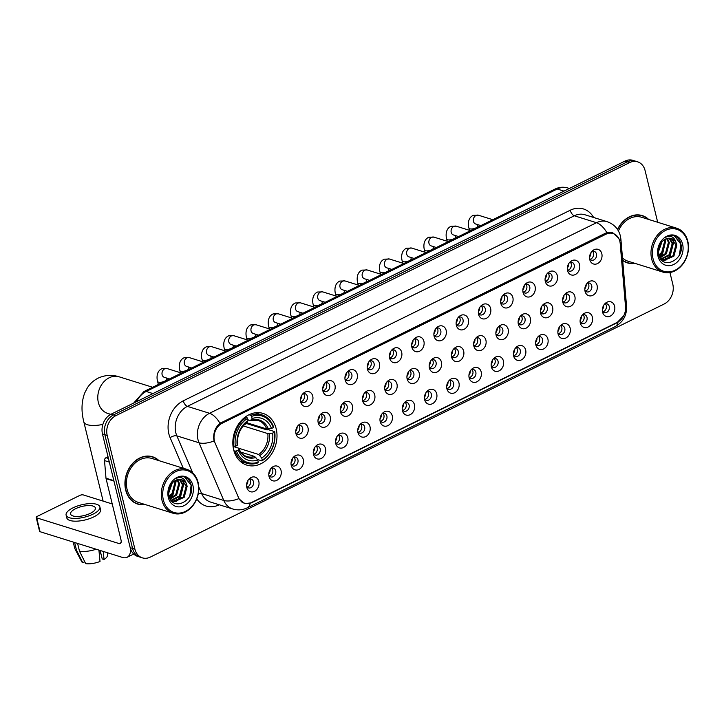<?xml version="1.0" encoding="UTF-8"?>
<svg xmlns="http://www.w3.org/2000/svg" width="724" height="724" viewBox="0 0 724 724"><rect width="100%" height="100%" fill="white"/><g stroke="black" fill="none" stroke-linecap="round" stroke-linejoin="round"><path stroke-width="1.09" d="M233.644 449.74A27.087 21.548 107.3 0 0 246.848 465.125A27.087 21.548 107.3 0 0 269.735 456.527A27.087 21.548 107.3 0 0 276.188 428.789A27.087 21.548 107.3 0 0 262.984 413.404A27.087 21.548 107.3 0 0 240.097 422.002A27.087 21.548 107.3 0 0 233.644 449.74M281.057 470.5A7.665 6.1 -72.7 0 1 276.767 480.374A7.665 6.1 -72.7 0 1 269.038 476.546A7.665 6.1 -72.7 0 1 269.011 476.428A7.665 6.1 -72.7 0 1 271.853 467.523A7.665 6.1 -72.7 0 1 281.057 470.5M268.821 475.279A4.597 3.656 107.3 0 0 270.704 476.935A4.597 3.656 107.3 0 0 274.595 475.469A4.597 3.656 107.3 0 0 275.69 470.763A4.597 3.656 107.3 0 0 273.446 468.147A4.597 3.656 107.3 0 0 270.957 468.437M303.293 459.55A7.665 6.1 -72.7 0 1 299.012 469.424A7.665 6.1 -72.7 0 1 291.274 465.586A7.665 6.1 -72.7 0 1 291.247 465.478A7.665 6.1 -72.7 0 1 294.089 456.572A7.665 6.1 -72.7 0 1 303.293 459.55M291.057 464.328A4.597 3.656 107.3 0 0 292.939 465.975A4.597 3.656 107.3 0 0 296.831 464.518A4.597 3.656 107.3 0 0 297.926 459.812A4.597 3.656 107.3 0 0 295.682 457.197A4.597 3.656 107.3 0 0 293.193 457.487M325.529 448.59A7.665 6.1 -72.7 0 1 321.248 458.464A7.665 6.1 -72.7 0 1 313.51 454.636A7.665 6.1 -72.7 0 1 313.483 454.527A7.665 6.1 -72.7 0 1 316.325 445.622A7.665 6.1 -72.7 0 1 325.529 448.59M313.293 453.378A4.597 3.656 107.3 0 0 315.184 455.025A4.597 3.656 107.3 0 0 319.067 453.568A4.597 3.656 107.3 0 0 320.162 448.853A4.597 3.656 107.3 0 0 317.917 446.246A4.597 3.656 107.3 0 0 315.429 446.536M347.764 437.64A7.665 6.1 -72.7 0 1 343.484 447.513A7.665 6.1 -72.7 0 1 335.755 443.685A7.665 6.1 -72.7 0 1 335.719 443.568A7.665 6.1 -72.7 0 1 338.57 434.662A7.665 6.1 -72.7 0 1 347.764 437.64M335.529 442.418A4.597 3.656 107.3 0 0 337.42 444.074A4.597 3.656 107.3 0 0 341.303 442.617A4.597 3.656 107.3 0 0 342.398 437.902A4.597 3.656 107.3 0 0 340.162 435.296A4.597 3.656 107.3 0 0 337.665 435.577M370 426.689A7.665 6.1 -72.7 0 1 365.72 436.563A7.665 6.1 -72.7 0 1 357.991 432.735A7.665 6.1 -72.7 0 1 357.964 432.617A7.665 6.1 -72.7 0 1 360.805 423.712A7.665 6.1 -72.7 0 1 370 426.689M357.765 431.468A4.597 3.656 107.3 0 0 359.656 433.124A4.597 3.656 107.3 0 0 363.538 431.658A4.597 3.656 107.3 0 0 364.634 426.952A4.597 3.656 107.3 0 0 362.398 424.336A4.597 3.656 107.3 0 0 359.9 424.626M392.236 415.739A7.665 6.1 -72.7 0 1 387.955 425.612A7.665 6.1 -72.7 0 1 380.227 421.775A7.665 6.1 -72.7 0 1 380.2 421.667A7.665 6.1 -72.7 0 1 383.041 412.761A7.665 6.1 -72.7 0 1 392.236 415.739M380 420.517A4.597 3.656 107.3 0 0 381.892 422.164A4.597 3.656 107.3 0 0 385.783 420.707A4.597 3.656 107.3 0 0 386.878 416.001A4.597 3.656 107.3 0 0 384.634 413.386A4.597 3.656 107.3 0 0 382.136 413.676M414.481 404.779A7.665 6.1 -72.7 0 1 410.191 414.653A7.665 6.1 -72.7 0 1 402.463 410.825A7.665 6.1 -72.7 0 1 402.435 410.716A7.665 6.1 -72.7 0 1 405.277 401.811A7.665 6.1 -72.7 0 1 414.481 404.779M402.245 409.567A4.597 3.656 107.3 0 0 404.128 411.214A4.597 3.656 107.3 0 0 408.019 409.757A4.597 3.656 107.3 0 0 409.114 405.042A4.597 3.656 107.3 0 0 406.87 402.435A4.597 3.656 107.3 0 0 404.381 402.716M436.717 393.829A7.665 6.1 -72.7 0 1 432.436 403.702A7.665 6.1 -72.7 0 1 424.698 399.874A7.665 6.1 -72.7 0 1 424.671 399.757A7.665 6.1 -72.7 0 1 427.513 390.851A7.665 6.1 -72.7 0 1 436.717 393.829M424.481 398.607A4.597 3.656 107.3 0 0 426.364 400.263A4.597 3.656 107.3 0 0 430.255 398.806A4.597 3.656 107.3 0 0 431.35 394.091A4.597 3.656 107.3 0 0 429.106 391.485A4.597 3.656 107.3 0 0 426.617 391.765M458.953 382.878A7.665 6.1 -72.7 0 1 454.672 392.752A7.665 6.1 -72.7 0 1 446.934 388.924A7.665 6.1 -72.7 0 1 446.907 388.806A7.665 6.1 -72.7 0 1 449.749 379.901A7.665 6.1 -72.7 0 1 458.953 382.878M446.717 387.657A4.597 3.656 107.3 0 0 448.608 389.313A4.597 3.656 107.3 0 0 452.491 387.847A4.597 3.656 107.3 0 0 453.586 383.141A4.597 3.656 107.3 0 0 451.342 380.525A4.597 3.656 107.3 0 0 448.853 380.815M481.189 371.928A7.665 6.1 -72.7 0 1 476.908 381.801A7.665 6.1 -72.7 0 1 469.179 377.964A7.665 6.1 -72.7 0 1 469.152 377.856A7.665 6.1 -72.7 0 1 471.994 368.95A7.665 6.1 -72.7 0 1 481.189 371.928M468.953 376.706A4.597 3.656 107.3 0 0 470.844 378.353A4.597 3.656 107.3 0 0 474.727 376.896A4.597 3.656 107.3 0 0 475.822 372.19A4.597 3.656 107.3 0 0 473.587 369.575A4.597 3.656 107.3 0 0 471.089 369.864M503.424 360.968A7.665 6.1 -72.7 0 1 499.144 370.842A7.665 6.1 -72.7 0 1 491.415 367.014A7.665 6.1 -72.7 0 1 491.388 366.905A7.665 6.1 -72.7 0 1 494.23 358A7.665 6.1 -72.7 0 1 503.424 360.968M491.189 365.756A4.597 3.656 107.3 0 0 493.08 367.403A4.597 3.656 107.3 0 0 496.963 365.946A4.597 3.656 107.3 0 0 498.058 361.231A4.597 3.656 107.3 0 0 495.822 358.624A4.597 3.656 107.3 0 0 493.325 358.905M525.66 350.018A7.665 6.1 -72.7 0 1 521.38 359.891A7.665 6.1 -72.7 0 1 513.651 356.063A7.665 6.1 -72.7 0 1 513.624 355.946A7.665 6.1 -72.7 0 1 516.465 347.04A7.665 6.1 -72.7 0 1 525.66 350.018M513.425 354.796A4.597 3.656 107.3 0 0 515.316 356.452A4.597 3.656 107.3 0 0 519.208 354.995A4.597 3.656 107.3 0 0 520.303 350.28A4.597 3.656 107.3 0 0 518.058 347.674A4.597 3.656 107.3 0 0 515.56 347.954M547.905 339.067A7.665 6.1 -72.7 0 1 543.615 348.941A7.665 6.1 -72.7 0 1 535.887 345.113A7.665 6.1 -72.7 0 1 535.86 344.995A7.665 6.1 -72.7 0 1 538.701 336.09A7.665 6.1 -72.7 0 1 547.905 339.067M535.669 343.846A4.597 3.656 107.3 0 0 537.552 345.502A4.597 3.656 107.3 0 0 541.443 344.036A4.597 3.656 107.3 0 0 542.538 339.33A4.597 3.656 107.3 0 0 540.294 336.714A4.597 3.656 107.3 0 0 537.805 337.004M570.141 328.117A7.665 6.1 -72.7 0 1 565.86 337.99A7.665 6.1 -72.7 0 1 558.123 334.153A7.665 6.1 -72.7 0 1 558.095 334.045A7.665 6.1 -72.7 0 1 560.937 325.139A7.665 6.1 -72.7 0 1 570.141 328.117M557.905 332.895A4.597 3.656 107.3 0 0 559.788 334.542A4.597 3.656 107.3 0 0 563.679 333.085A4.597 3.656 107.3 0 0 564.774 328.379A4.597 3.656 107.3 0 0 562.53 325.764A4.597 3.656 107.3 0 0 560.041 326.053M592.377 317.157A7.665 6.1 -72.7 0 1 588.096 327.031A7.665 6.1 -72.7 0 1 580.358 323.203A7.665 6.1 -72.7 0 1 580.331 323.094A7.665 6.1 -72.7 0 1 583.173 314.189A7.665 6.1 -72.7 0 1 592.377 317.157M580.141 321.936A4.597 3.656 107.3 0 0 582.033 323.592A4.597 3.656 107.3 0 0 585.915 322.135A4.597 3.656 107.3 0 0 587.01 317.42A4.597 3.656 107.3 0 0 584.766 314.813A4.597 3.656 107.3 0 0 582.277 315.094M614.613 306.207A7.665 6.1 -72.7 0 1 610.332 316.08A7.665 6.1 -72.7 0 1 602.603 312.252A7.665 6.1 -72.7 0 1 602.576 312.135A7.665 6.1 -72.7 0 1 605.418 303.229A7.665 6.1 -72.7 0 1 614.613 306.207M602.377 310.985A4.597 3.656 107.3 0 0 604.269 312.641A4.597 3.656 107.3 0 0 608.151 311.184A4.597 3.656 107.3 0 0 609.246 306.469A4.597 3.656 107.3 0 0 607.011 303.863A4.597 3.656 107.3 0 0 604.513 304.143M258.812 481.451A7.665 6.1 -72.7 0 1 254.531 491.325A7.665 6.1 -72.7 0 1 246.803 487.496A7.665 6.1 -72.7 0 1 246.775 487.379A7.665 6.1 -72.7 0 1 249.617 478.474A7.665 6.1 -72.7 0 1 258.812 481.451M246.576 486.229A4.597 3.656 107.3 0 0 248.468 487.886A4.597 3.656 107.3 0 0 252.359 486.428A4.597 3.656 107.3 0 0 253.454 481.713A4.597 3.656 107.3 0 0 251.21 479.107A4.597 3.656 107.3 0 0 248.712 479.388M308.008 427.821A7.665 6.1 -72.7 0 1 303.727 437.694A7.665 6.1 -72.7 0 1 295.998 433.857A7.665 6.1 -72.7 0 1 295.971 433.748A7.665 6.1 -72.7 0 1 298.813 424.843A7.665 6.1 -72.7 0 1 308.008 427.821M295.772 432.599A4.597 3.656 107.3 0 0 297.664 434.246A4.597 3.656 107.3 0 0 301.546 432.789A4.597 3.656 107.3 0 0 302.641 428.083A4.597 3.656 107.3 0 0 300.406 425.468A4.597 3.656 107.3 0 0 297.908 425.757M330.244 416.861A7.665 6.1 -72.7 0 1 325.963 426.735A7.665 6.1 -72.7 0 1 318.234 422.907A7.665 6.1 -72.7 0 1 318.207 422.798A7.665 6.1 -72.7 0 1 321.049 413.893A7.665 6.1 -72.7 0 1 330.244 416.861M318.008 421.649A4.597 3.656 107.3 0 0 319.899 423.296A4.597 3.656 107.3 0 0 323.782 421.839A4.597 3.656 107.3 0 0 324.886 417.124A4.597 3.656 107.3 0 0 322.642 414.517A4.597 3.656 107.3 0 0 320.144 414.798M352.488 405.911A7.665 6.1 -72.7 0 1 348.199 415.784A7.665 6.1 -72.7 0 1 340.47 411.956A7.665 6.1 -72.7 0 1 340.443 411.838A7.665 6.1 -72.7 0 1 343.285 402.933A7.665 6.1 -72.7 0 1 352.488 405.911M340.253 410.689A4.597 3.656 107.3 0 0 342.135 412.345A4.597 3.656 107.3 0 0 346.027 410.888A4.597 3.656 107.3 0 0 347.122 406.173A4.597 3.656 107.3 0 0 344.877 403.567A4.597 3.656 107.3 0 0 342.389 403.847M374.724 394.96A7.665 6.1 -72.7 0 1 370.444 404.834A7.665 6.1 -72.7 0 1 362.706 401.006A7.665 6.1 -72.7 0 1 362.679 400.888A7.665 6.1 -72.7 0 1 365.52 391.983A7.665 6.1 -72.7 0 1 374.724 394.96M362.489 399.738A4.597 3.656 107.3 0 0 364.371 401.395A4.597 3.656 107.3 0 0 368.263 399.929A4.597 3.656 107.3 0 0 369.358 395.223A4.597 3.656 107.3 0 0 367.113 392.607A4.597 3.656 107.3 0 0 364.625 392.897M396.96 384.01A7.665 6.1 -72.7 0 1 392.68 393.883A7.665 6.1 -72.7 0 1 384.942 390.046A7.665 6.1 -72.7 0 1 384.915 389.937A7.665 6.1 -72.7 0 1 387.756 381.032A7.665 6.1 -72.7 0 1 396.96 384.01M384.725 388.788A4.597 3.656 107.3 0 0 386.607 390.435A4.597 3.656 107.3 0 0 390.498 388.978A4.597 3.656 107.3 0 0 391.594 384.272A4.597 3.656 107.3 0 0 389.349 381.657A4.597 3.656 107.3 0 0 386.86 381.946M419.196 373.05A7.665 6.1 -72.7 0 1 414.915 382.924A7.665 6.1 -72.7 0 1 407.187 379.095A7.665 6.1 -72.7 0 1 407.15 378.987A7.665 6.1 -72.7 0 1 410.001 370.082A7.665 6.1 -72.7 0 1 419.196 373.05M406.96 377.828A4.597 3.656 107.3 0 0 408.852 379.485A4.597 3.656 107.3 0 0 412.734 378.028A4.597 3.656 107.3 0 0 413.829 373.312A4.597 3.656 107.3 0 0 411.585 370.706A4.597 3.656 107.3 0 0 409.096 370.987M441.432 362.1A7.665 6.1 -72.7 0 1 437.151 371.973A7.665 6.1 -72.7 0 1 429.423 368.145A7.665 6.1 -72.7 0 1 429.395 368.027A7.665 6.1 -72.7 0 1 432.237 359.122A7.665 6.1 -72.7 0 1 441.432 362.1M429.196 366.878A4.597 3.656 107.3 0 0 431.088 368.534A4.597 3.656 107.3 0 0 434.97 367.077A4.597 3.656 107.3 0 0 436.065 362.362A4.597 3.656 107.3 0 0 433.83 359.756A4.597 3.656 107.3 0 0 431.332 360.036M463.668 351.149A7.665 6.1 -72.7 0 1 459.387 361.023A7.665 6.1 -72.7 0 1 451.658 357.194A7.665 6.1 -72.7 0 1 451.631 357.077A7.665 6.1 -72.7 0 1 454.473 348.172A7.665 6.1 -72.7 0 1 463.668 351.149M451.432 355.927A4.597 3.656 107.3 0 0 453.324 357.584A4.597 3.656 107.3 0 0 457.206 356.118A4.597 3.656 107.3 0 0 458.31 351.412A4.597 3.656 107.3 0 0 456.066 348.796A4.597 3.656 107.3 0 0 453.568 349.086M485.913 340.199A7.665 6.1 -72.7 0 1 481.623 350.072A7.665 6.1 -72.7 0 1 473.894 346.235A7.665 6.1 -72.7 0 1 473.867 346.126A7.665 6.1 -72.7 0 1 476.709 337.221A7.665 6.1 -72.7 0 1 485.913 340.199M473.677 344.977A4.597 3.656 107.3 0 0 475.559 346.624A4.597 3.656 107.3 0 0 479.451 345.167A4.597 3.656 107.3 0 0 480.546 340.461A4.597 3.656 107.3 0 0 478.302 337.846A4.597 3.656 107.3 0 0 475.813 338.135M508.148 329.239A7.665 6.1 -72.7 0 1 503.868 339.113A7.665 6.1 -72.7 0 1 496.13 335.284A7.665 6.1 -72.7 0 1 496.103 335.176A7.665 6.1 -72.7 0 1 498.945 326.271A7.665 6.1 -72.7 0 1 508.148 329.239M495.913 334.017A4.597 3.656 107.3 0 0 497.795 335.674A4.597 3.656 107.3 0 0 501.687 334.216A4.597 3.656 107.3 0 0 502.782 329.501A4.597 3.656 107.3 0 0 500.537 326.895A4.597 3.656 107.3 0 0 498.049 327.176M530.384 318.288A7.665 6.1 -72.7 0 1 526.104 328.162A7.665 6.1 -72.7 0 1 518.366 324.334A7.665 6.1 -72.7 0 1 518.339 324.216A7.665 6.1 -72.7 0 1 521.18 315.311A7.665 6.1 -72.7 0 1 530.384 318.288M518.149 323.067A4.597 3.656 107.3 0 0 520.031 324.723A4.597 3.656 107.3 0 0 523.923 323.266A4.597 3.656 107.3 0 0 525.018 318.551A4.597 3.656 107.3 0 0 522.773 315.945A4.597 3.656 107.3 0 0 520.284 316.225M552.62 307.338A7.665 6.1 -72.7 0 1 548.34 317.212A7.665 6.1 -72.7 0 1 540.611 313.383A7.665 6.1 -72.7 0 1 540.575 313.266A7.665 6.1 -72.7 0 1 543.425 304.361A7.665 6.1 -72.7 0 1 552.62 307.338M540.385 312.116A4.597 3.656 107.3 0 0 542.276 313.773A4.597 3.656 107.3 0 0 546.158 312.306A4.597 3.656 107.3 0 0 547.254 307.6A4.597 3.656 107.3 0 0 545.009 304.985A4.597 3.656 107.3 0 0 542.52 305.275M574.856 296.378A7.665 6.1 -72.7 0 1 570.575 306.261A7.665 6.1 -72.7 0 1 562.847 302.424A7.665 6.1 -72.7 0 1 562.819 302.315A7.665 6.1 -72.7 0 1 565.661 293.41A7.665 6.1 -72.7 0 1 574.856 296.378M562.62 301.166A4.597 3.656 107.3 0 0 564.512 302.813A4.597 3.656 107.3 0 0 568.394 301.356A4.597 3.656 107.3 0 0 569.489 296.65A4.597 3.656 107.3 0 0 567.254 294.034A4.597 3.656 107.3 0 0 564.756 294.324M597.092 285.428A7.665 6.1 -72.7 0 1 592.811 295.302A7.665 6.1 -72.7 0 1 585.082 291.473A7.665 6.1 -72.7 0 1 585.055 291.365A7.665 6.1 -72.7 0 1 587.897 282.46A7.665 6.1 -72.7 0 1 597.092 285.428M584.856 290.206A4.597 3.656 107.3 0 0 586.748 291.863A4.597 3.656 107.3 0 0 590.63 290.405A4.597 3.656 107.3 0 0 591.734 285.69A4.597 3.656 107.3 0 0 589.49 283.084A4.597 3.656 107.3 0 0 586.992 283.365M312.732 396.091A7.665 6.1 -72.7 0 1 308.442 405.965A7.665 6.1 -72.7 0 1 300.713 402.128A7.665 6.1 -72.7 0 1 300.686 402.019A7.665 6.1 -72.7 0 1 303.528 393.114A7.665 6.1 -72.7 0 1 312.732 396.091M300.496 400.87A4.597 3.656 107.3 0 0 302.379 402.517A4.597 3.656 107.3 0 0 306.27 401.06A4.597 3.656 107.3 0 0 307.365 396.354A4.597 3.656 107.3 0 0 305.121 393.738A4.597 3.656 107.3 0 0 302.632 394.028M334.968 385.132A7.665 6.1 -72.7 0 1 330.687 395.005A7.665 6.1 -72.7 0 1 322.949 391.177A7.665 6.1 -72.7 0 1 322.922 391.069A7.665 6.1 -72.7 0 1 325.764 382.163A7.665 6.1 -72.7 0 1 334.968 385.132M322.732 389.91A4.597 3.656 107.3 0 0 324.614 391.566A4.597 3.656 107.3 0 0 328.506 390.109A4.597 3.656 107.3 0 0 329.601 385.394A4.597 3.656 107.3 0 0 327.357 382.788A4.597 3.656 107.3 0 0 324.868 383.068M357.204 374.181A7.665 6.1 -72.7 0 1 352.923 384.055A7.665 6.1 -72.7 0 1 345.185 380.227A7.665 6.1 -72.7 0 1 345.158 380.109A7.665 6.1 -72.7 0 1 348 371.204A7.665 6.1 -72.7 0 1 357.204 374.181M344.968 378.96A4.597 3.656 107.3 0 0 346.859 380.616A4.597 3.656 107.3 0 0 350.742 379.159A4.597 3.656 107.3 0 0 351.837 374.444A4.597 3.656 107.3 0 0 349.592 371.837A4.597 3.656 107.3 0 0 347.104 372.118M379.439 363.231A7.665 6.1 -72.7 0 1 375.159 373.104A7.665 6.1 -72.7 0 1 367.43 369.276A7.665 6.1 -72.7 0 1 367.403 369.159A7.665 6.1 -72.7 0 1 370.245 360.253A7.665 6.1 -72.7 0 1 379.439 363.231M367.204 368.009A4.597 3.656 107.3 0 0 369.095 369.665A4.597 3.656 107.3 0 0 372.978 368.199A4.597 3.656 107.3 0 0 374.073 363.493A4.597 3.656 107.3 0 0 371.837 360.878A4.597 3.656 107.3 0 0 369.34 361.167M401.675 352.28A7.665 6.1 -72.7 0 1 397.395 362.154A7.665 6.1 -72.7 0 1 389.666 358.317A7.665 6.1 -72.7 0 1 389.639 358.208A7.665 6.1 -72.7 0 1 392.48 349.303A7.665 6.1 -72.7 0 1 401.675 352.28M389.44 357.059A4.597 3.656 107.3 0 0 391.331 358.706A4.597 3.656 107.3 0 0 395.214 357.249A4.597 3.656 107.3 0 0 396.309 352.543A4.597 3.656 107.3 0 0 394.073 349.927A4.597 3.656 107.3 0 0 391.575 350.217M423.911 341.321A7.665 6.1 -72.7 0 1 419.63 351.194A7.665 6.1 -72.7 0 1 411.902 347.366A7.665 6.1 -72.7 0 1 411.875 347.258A7.665 6.1 -72.7 0 1 414.716 338.352A7.665 6.1 -72.7 0 1 423.911 341.321M411.675 346.099A4.597 3.656 107.3 0 0 413.567 347.755A4.597 3.656 107.3 0 0 417.458 346.298A4.597 3.656 107.3 0 0 418.553 341.583A4.597 3.656 107.3 0 0 416.309 338.977A4.597 3.656 107.3 0 0 413.811 339.257M446.156 330.37A7.665 6.1 -72.7 0 1 441.866 340.244A7.665 6.1 -72.7 0 1 434.138 336.416A7.665 6.1 -72.7 0 1 434.11 336.298A7.665 6.1 -72.7 0 1 436.952 327.393A7.665 6.1 -72.7 0 1 446.156 330.37M433.92 335.149A4.597 3.656 107.3 0 0 435.803 336.805A4.597 3.656 107.3 0 0 439.694 335.348A4.597 3.656 107.3 0 0 440.789 330.633A4.597 3.656 107.3 0 0 438.545 328.026A4.597 3.656 107.3 0 0 436.056 328.307M468.392 319.42A7.665 6.1 -72.7 0 1 464.111 329.293A7.665 6.1 -72.7 0 1 456.373 325.465A7.665 6.1 -72.7 0 1 456.346 325.348A7.665 6.1 -72.7 0 1 459.188 316.442A7.665 6.1 -72.7 0 1 468.392 319.42M456.156 324.198A4.597 3.656 107.3 0 0 458.039 325.854A4.597 3.656 107.3 0 0 461.93 324.388A4.597 3.656 107.3 0 0 463.025 319.682A4.597 3.656 107.3 0 0 460.781 317.067A4.597 3.656 107.3 0 0 458.292 317.356M490.628 308.46A7.665 6.1 -72.7 0 1 486.347 318.343A7.665 6.1 -72.7 0 1 478.609 314.506A7.665 6.1 -72.7 0 1 478.582 314.397A7.665 6.1 -72.7 0 1 481.424 305.492A7.665 6.1 -72.7 0 1 490.628 308.46M478.392 313.248A4.597 3.656 107.3 0 0 480.284 314.895A4.597 3.656 107.3 0 0 484.166 313.438A4.597 3.656 107.3 0 0 485.261 308.732A4.597 3.656 107.3 0 0 483.017 306.116A4.597 3.656 107.3 0 0 480.528 306.406M512.864 297.51A7.665 6.1 -72.7 0 1 508.583 307.383A7.665 6.1 -72.7 0 1 500.854 303.555A7.665 6.1 -72.7 0 1 500.827 303.447A7.665 6.1 -72.7 0 1 503.669 294.541A7.665 6.1 -72.7 0 1 512.864 297.51M500.628 302.288A4.597 3.656 107.3 0 0 502.519 303.944A4.597 3.656 107.3 0 0 506.402 302.487A4.597 3.656 107.3 0 0 507.497 297.772A4.597 3.656 107.3 0 0 505.261 295.166A4.597 3.656 107.3 0 0 502.764 295.446M535.099 286.559A7.665 6.1 -72.7 0 1 530.819 296.433A7.665 6.1 -72.7 0 1 523.09 292.605A7.665 6.1 -72.7 0 1 523.063 292.487A7.665 6.1 -72.7 0 1 525.905 283.582A7.665 6.1 -72.7 0 1 535.099 286.559M522.864 291.338A4.597 3.656 107.3 0 0 524.755 292.994A4.597 3.656 107.3 0 0 528.638 291.537A4.597 3.656 107.3 0 0 529.733 286.822A4.597 3.656 107.3 0 0 527.497 284.215A4.597 3.656 107.3 0 0 525 284.496M557.335 275.609A7.665 6.1 -72.7 0 1 553.055 285.482A7.665 6.1 -72.7 0 1 545.326 281.654A7.665 6.1 -72.7 0 1 545.299 281.536A7.665 6.1 -72.7 0 1 548.14 272.631A7.665 6.1 -72.7 0 1 557.335 275.609M545.109 280.387A4.597 3.656 107.3 0 0 546.991 282.043A4.597 3.656 107.3 0 0 550.883 280.577A4.597 3.656 107.3 0 0 551.978 275.871A4.597 3.656 107.3 0 0 549.733 273.256A4.597 3.656 107.3 0 0 547.235 273.545M579.58 264.649A7.665 6.1 -72.7 0 1 575.299 274.532A7.665 6.1 -72.7 0 1 567.562 270.695A7.665 6.1 -72.7 0 1 567.535 270.586A7.665 6.1 -72.7 0 1 570.376 261.681A7.665 6.1 -72.7 0 1 579.58 264.649M567.345 269.437A4.597 3.656 107.3 0 0 569.227 271.084A4.597 3.656 107.3 0 0 573.118 269.627A4.597 3.656 107.3 0 0 574.213 264.921A4.597 3.656 107.3 0 0 571.969 262.305A4.597 3.656 107.3 0 0 569.48 262.595M601.816 253.699A7.665 6.1 -72.7 0 1 597.535 263.572A7.665 6.1 -72.7 0 1 589.798 259.744A7.665 6.1 -72.7 0 1 589.77 259.635A7.665 6.1 -72.7 0 1 592.612 250.73A7.665 6.1 -72.7 0 1 601.816 253.699M589.58 258.477A4.597 3.656 107.3 0 0 591.463 260.133A4.597 3.656 107.3 0 0 595.354 258.676A4.597 3.656 107.3 0 0 596.449 253.961A4.597 3.656 107.3 0 0 594.205 251.355A4.597 3.656 107.3 0 0 591.716 251.635M271.835 468.102A4.597 3.656 -72.7 0 1 272.731 469.84A4.597 3.656 -72.7 0 1 269.355 476.057M294.08 457.152A4.597 3.656 -72.7 0 1 294.967 458.889A4.597 3.656 -72.7 0 1 291.591 465.107M316.316 446.192A4.597 3.656 -72.7 0 1 317.202 447.93A4.597 3.656 -72.7 0 1 313.827 454.156M338.551 435.242A4.597 3.656 -72.7 0 1 339.447 436.979A4.597 3.656 -72.7 0 1 336.072 443.197M360.787 424.291A4.597 3.656 -72.7 0 1 361.683 426.029A4.597 3.656 -72.7 0 1 358.308 432.246M383.023 413.341A4.597 3.656 -72.7 0 1 383.919 415.078A4.597 3.656 -72.7 0 1 380.543 421.296M405.259 402.381A4.597 3.656 -72.7 0 1 406.155 404.119A4.597 3.656 -72.7 0 1 402.779 410.345M427.504 391.431A4.597 3.656 -72.7 0 1 428.391 393.168A4.597 3.656 -72.7 0 1 425.015 399.386M449.74 380.48A4.597 3.656 -72.7 0 1 450.627 382.218A4.597 3.656 -72.7 0 1 447.251 388.435M471.976 369.53A4.597 3.656 -72.7 0 1 472.872 371.267A4.597 3.656 -72.7 0 1 469.496 377.485M494.211 358.57A4.597 3.656 -72.7 0 1 495.107 360.308A4.597 3.656 -72.7 0 1 491.732 366.534M516.447 347.62A4.597 3.656 -72.7 0 1 517.343 349.357A4.597 3.656 -72.7 0 1 513.968 355.575M538.683 336.669A4.597 3.656 -72.7 0 1 539.579 338.407A4.597 3.656 -72.7 0 1 536.203 344.624M560.928 325.719A4.597 3.656 -72.7 0 1 561.815 327.456A4.597 3.656 -72.7 0 1 558.439 333.673M583.164 314.759A4.597 3.656 -72.7 0 1 584.051 316.497A4.597 3.656 -72.7 0 1 580.675 322.723M605.4 303.808A4.597 3.656 -72.7 0 1 606.296 305.546A4.597 3.656 -72.7 0 1 602.92 311.763M249.599 479.053A4.597 3.656 -72.7 0 1 250.495 480.79A4.597 3.656 -72.7 0 1 247.119 487.008M298.795 425.422A4.597 3.656 -72.7 0 1 299.691 427.16A4.597 3.656 -72.7 0 1 296.315 433.377M321.031 414.463A4.597 3.656 -72.7 0 1 321.927 416.2A4.597 3.656 -72.7 0 1 318.551 422.427M343.267 403.512A4.597 3.656 -72.7 0 1 344.162 405.25A4.597 3.656 -72.7 0 1 340.787 411.467M365.511 392.562A4.597 3.656 -72.7 0 1 366.398 394.299A4.597 3.656 -72.7 0 1 363.023 400.517M387.747 381.611A4.597 3.656 -72.7 0 1 388.634 383.349A4.597 3.656 -72.7 0 1 385.259 389.566M409.983 370.652A4.597 3.656 -72.7 0 1 410.87 372.389A4.597 3.656 -72.7 0 1 407.494 378.616M432.219 359.701A4.597 3.656 -72.7 0 1 433.115 361.439A4.597 3.656 -72.7 0 1 429.739 367.656M454.455 348.751A4.597 3.656 -72.7 0 1 455.351 350.488A4.597 3.656 -72.7 0 1 451.975 356.706M476.691 337.8A4.597 3.656 -72.7 0 1 477.587 339.538A4.597 3.656 -72.7 0 1 474.211 345.755M498.936 326.841A4.597 3.656 -72.7 0 1 499.822 328.578A4.597 3.656 -72.7 0 1 496.447 334.805M521.171 315.89A4.597 3.656 -72.7 0 1 522.058 317.628A4.597 3.656 -72.7 0 1 518.683 323.845M543.407 304.94A4.597 3.656 -72.7 0 1 544.303 306.677A4.597 3.656 -72.7 0 1 540.919 312.895M565.643 293.989A4.597 3.656 -72.7 0 1 566.539 295.727A4.597 3.656 -72.7 0 1 563.163 301.944M587.879 283.03A4.597 3.656 -72.7 0 1 588.775 284.767A4.597 3.656 -72.7 0 1 585.399 290.994M303.51 393.693A4.597 3.656 -72.7 0 1 304.406 395.431A4.597 3.656 -72.7 0 1 301.03 401.648M325.755 382.734A4.597 3.656 -72.7 0 1 326.642 384.471A4.597 3.656 -72.7 0 1 323.266 390.698M347.991 371.783A4.597 3.656 -72.7 0 1 348.877 373.521A4.597 3.656 -72.7 0 1 345.502 379.738M370.226 360.833A4.597 3.656 -72.7 0 1 371.122 362.57A4.597 3.656 -72.7 0 1 367.747 368.788M392.462 349.882A4.597 3.656 -72.7 0 1 393.358 351.62A4.597 3.656 -72.7 0 1 389.983 357.837M414.698 338.923A4.597 3.656 -72.7 0 1 415.594 340.66A4.597 3.656 -72.7 0 1 412.218 346.887M436.934 327.972A4.597 3.656 -72.7 0 1 437.83 329.71A4.597 3.656 -72.7 0 1 434.454 335.927M459.179 317.022A4.597 3.656 -72.7 0 1 460.066 318.759A4.597 3.656 -72.7 0 1 456.69 324.976M481.415 306.071A4.597 3.656 -72.7 0 1 482.302 307.809A4.597 3.656 -72.7 0 1 478.926 314.026M503.651 295.111A4.597 3.656 -72.7 0 1 504.547 296.849A4.597 3.656 -72.7 0 1 501.171 303.075M525.886 284.161A4.597 3.656 -72.7 0 1 526.782 285.899A4.597 3.656 -72.7 0 1 523.407 292.116M548.122 273.21A4.597 3.656 -72.7 0 1 549.018 274.948A4.597 3.656 -72.7 0 1 545.643 281.165M570.358 262.26A4.597 3.656 -72.7 0 1 571.254 263.998A4.597 3.656 -72.7 0 1 567.878 270.215M592.603 251.3A4.597 3.656 -72.7 0 1 593.49 253.038A4.597 3.656 -72.7 0 1 590.114 259.264M215.128 443.115A13.801 10.978 -72.7 0 1 214.431 441.034A13.801 10.978 -72.7 0 1 222.232 423.214L605.961 234.214A13.801 10.978 -72.7 0 1 613.119 233.517A13.801 10.978 -72.7 0 1 620.206 243.599L625.527 306.723A13.801 10.978 -72.7 0 1 617.373 322.298L251.608 502.447A13.801 10.978 -72.7 0 1 244.459 503.144A13.801 10.978 -72.7 0 1 238.422 497.388L215.128 443.115M159.018 460.672A24.788 19.72 107.3 0 0 152.529 456.772A24.788 19.72 107.3 0 0 131.578 464.636A24.788 19.72 107.3 0 0 125.677 490.03A24.788 19.72 107.3 0 0 137.759 504.103A24.788 19.72 107.3 0 0 145.316 504.583M136.592 503.687A24.788 19.72 107.3 0 0 138.194 503.967M622.694 260.468A24.788 19.72 107.3 0 0 627.464 262.903A24.788 19.72 107.3 0 0 635.02 263.382M626.296 262.486A24.788 19.72 107.3 0 0 627.898 262.767M213.951 440.237L213.761 439.079C213.29 432.581 215.363 427.314 219.978 423.287L605.228 233.336L606.92 232.703L612.721 232.748L618.558 238.06M142.393 557.86L137.66 556.385A15.331 12.199 107.3 0 1 130.193 547.679L102.473 433.975A15.331 12.199 107.3 0 1 111.134 414.173L624.921 161.117A15.331 12.199 107.3 0 1 632.866 160.348L635.238 161.081A15.331 12.199 107.3 0 0 627.283 161.85L113.496 414.915A15.331 12.199 107.3 0 0 104.835 434.708L132.555 548.412A15.331 12.199 107.3 0 0 140.031 557.118A15.331 12.199 107.3 0 1 132.555 548.412L104.835 434.708A15.331 12.199 107.3 0 1 113.496 414.915L627.283 161.85A15.331 12.199 107.3 0 1 635.238 161.081L637.6 161.823A15.331 12.199 107.3 0 0 629.654 162.592L115.867 415.648A15.331 12.199 107.3 0 0 107.206 435.45L134.917 549.154A15.331 12.199 107.3 0 0 142.393 557.86A15.331 12.199 107.3 0 0 150.339 557.082L664.134 304.026A15.331 12.199 107.3 0 0 672.795 284.224L669.935 272.523M623.69 315.818L616.758 322.913L251.418 502.854L244.522 503.632L238.811 498.655A17.892 7.937 -23.2 0 1 223.788 500.465L199.019 442.771A20.444 16.263 -72.7 0 1 197.996 439.685A20.444 16.263 -72.7 0 1 209.544 413.286A17.892 8.643 63.8 0 1 219.978 423.287M648.722 219.472A24.788 19.72 107.3 0 0 642.233 215.58A24.788 19.72 107.3 0 0 617.527 229.481M657.691 222.277L645.075 170.529A15.331 12.199 107.3 0 0 637.6 161.823M642.514 215.933A24.788 19.72 107.3 0 0 641.039 215.254M152.809 457.134A24.788 19.72 107.3 0 0 151.334 456.455M108.021 456.717L106.021 457.704L108.437 458.464M130.691 549.326A20.444 9.883 63.8 0 1 127.071 557.308A20.444 9.883 63.8 0 1 122.546 557.453L40.055 531.715A2.552 0.932 166.3 0 1 39.585 531.326L36.2 517.461A2.552 0.932 -13.7 0 0 36.68 517.85L119.161 543.588A5.113 2.471 -116.2 0 0 120.302 543.552A5.113 2.471 -116.2 0 0 120.998 539.887L106.057 478.618A2.552 2.036 -72.7 0 1 105.994 478.202L104.509 460.591A2.552 2.036 -72.7 0 1 106.021 457.704M112.238 503.958L83.242 494.908A2.552 0.932 -13.7 0 0 79.749 495.442L37.205 516.393A2.552 0.932 -13.7 0 0 36.2 517.461M75.604 508.701A12.779 4.67 -13.7 0 0 70.581 514.031A12.779 4.67 -13.7 0 0 77.875 516.447A12.779 4.67 -13.7 0 0 90.382 513.316A12.779 4.67 -13.7 0 0 95.405 507.976A12.779 4.67 -13.7 0 0 88.111 505.569A12.779 4.67 -13.7 0 0 75.604 508.701M66.11 515.117L66.789 517.895A17.376 6.353 -13.7 0 0 76.699 521.171A17.376 6.353 -13.7 0 0 93.722 516.918A17.376 6.353 -13.7 0 0 100.555 509.66L99.876 506.891A17.376 6.353 -13.7 0 0 89.957 503.605A17.376 6.353 -13.7 0 0 72.943 507.868A17.376 6.353 -13.7 0 0 66.11 515.117A17.376 6.353 -13.7 0 0 76.029 518.402A17.376 6.353 -13.7 0 0 93.043 514.14A17.376 6.353 -13.7 0 0 99.876 506.891M98.916 550.077L100.021 561.489A13.285 4.86 -13.7 0 1 85.722 563.652L79.486 551.19L77.595 543.425M79.486 551.19A16.869 6.163 -13.7 0 0 96.192 549.226M100.147 550.466L102.22 558.946L104.039 559.516L103.251 551.435M104.039 559.516A13.285 4.86 -13.7 0 0 107.451 555.453L107.469 552.747M99.939 550.403L100.953 553.769M100.781 553.86A10.227 3.738 -13.7 0 0 99.279 553.788M73.205 542.059L74.717 548.276A16.869 6.163 -13.7 0 0 74.925 548.81A16.869 6.163 -13.7 0 0 76.536 550.276L82.762 562.729L84.762 561.752M74.644 542.502L76.536 550.276M74.925 548.81L81.731 561.715A13.285 4.86 -13.7 0 0 82.762 562.729M197.887 483.008A21.973 17.485 107.3 0 0 175.778 471.632A21.973 17.485 107.3 0 0 163.362 500.012A21.973 17.485 107.3 0 0 185.471 511.388A21.973 17.485 107.3 0 0 197.887 483.008M198.095 482.428A22.996 18.299 107.3 0 0 186.882 469.369A22.996 18.299 107.3 0 0 167.452 476.664A22.996 18.299 107.3 0 0 161.968 500.221A22.996 18.299 107.3 0 0 173.181 513.28A22.996 18.299 107.3 0 0 192.62 505.986A22.996 18.299 107.3 0 0 198.095 482.428M186.882 469.369L151.995 458.482A22.996 18.299 107.3 0 0 132.564 465.776A22.996 18.299 107.3 0 0 127.08 489.334A22.996 18.299 107.3 0 0 138.293 502.393L173.181 513.28M158.484 460.509A24.535 19.512 107.3 0 0 152.456 457.016L150.085 456.283A24.535 19.512 107.3 0 0 149.732 456.174M152.456 457.016A24.535 19.512 107.3 0 0 131.723 464.799A24.535 19.512 107.3 0 0 125.876 489.931A24.535 19.512 107.3 0 0 137.841 503.859A24.535 19.512 107.3 0 0 144.773 504.42M172.321 482.899L168.674 493.252M171.407 484.021L168.692 491.768M175.235 480.564L175.896 482.736L172.936 493.822L169.326 496.908M174.565 480.971L174.955 482.446L172.004 493.524L169.108 496.184M177.679 479.614L179.652 483.904L176.692 494.99L170.321 499.144M177.099 479.768L178.71 483.614L175.76 494.7L170.059 498.673M179.878 479.415L183.407 485.08L180.448 496.166L171.516 500.519M179.353 479.406L182.466 484.79L179.507 495.868L171.081 500.248M186.312 483.686A11.548 9.186 107.3 0 0 181.688 479.741A11.548 9.186 107.3 0 0 173.525 481.759C169.543 485.433 168.031 490.085 169 495.723C172.33 512.221 195.109 500.863 191.29 485.704C190.403 481.324 188.231 478.428 184.756 477.016C181.579 476.102 178.439 476.673 175.335 478.736C180.801 476.175 184.457 477.822 186.312 483.686L187.163 486.247L184.204 497.334L174.511 501.605L170.991 500.184M181.407 479.659L186.222 485.958L183.263 497.044L172.864 501.171M168.339 497.56A15.638 12.444 107.3 0 0 184.068 505.651A15.638 12.444 107.3 0 0 192.91 485.46A15.638 12.444 107.3 0 0 177.181 477.369A15.638 12.444 107.3 0 0 168.339 497.56M135.117 503.008A24.535 19.512 107.3 0 0 135.469 503.117L137.841 503.859M184.539 476.953L191.091 485.261L189.896 495.587M182.801 480.365L183.579 482.917L179.914 497.433L175.425 501.406M175.986 480.184L172.412 495.089L169.678 497.85M183.389 480.808L184.05 483.062L180.385 497.578L176.294 501.307M176.385 480.021L172.882 495.234L169.85 498.23M246.531 422.843A24.281 19.313 -72.7 0 1 246.649 423.567L267.047 429.929L268.369 429.658L274.695 431.631L274.477 432.219A24.326 19.349 107.3 0 1 262.26 460.156L261.735 458.011A21.973 17.485 107.3 0 0 272.622 433.133L267.808 433.586L243.219 425.911M238.712 448.247L258.667 454.473L261.735 458.011M236.477 450.934L235.083 451.152A25.349 20.163 107.3 0 0 246.775 463.279A25.349 20.163 107.3 0 0 257.88 462.88L258.242 462.129A24.326 19.349 107.3 0 1 236.477 450.934L238.332 450.02A21.973 17.485 107.3 0 0 257.717 459.993L254.649 456.455L240.857 452.147M233.037 446.409L238.377 448.075L238.829 448.699L238.332 450.02M261.88 414.879A25.349 20.163 107.3 0 0 250.776 415.286L251.59 416.4A24.326 19.349 107.3 0 1 273.355 427.594L273.572 427.015A25.349 20.163 107.3 0 0 261.88 414.879L255.545 412.906A25.349 20.163 107.3 0 0 255.21 412.807M240.106 461.197A25.349 20.163 107.3 0 0 240.449 461.306L246.775 463.279M249.011 414.734L250.776 415.286M262.26 460.156L261.889 460.898A25.349 20.163 107.3 0 0 274.695 431.631M261.889 460.898L257.346 459.478M235.083 451.152L233.915 450.781M273.355 427.594L271.491 428.508A21.973 17.485 107.3 0 0 252.115 418.535L251.59 416.4M272.622 433.133L274.477 432.219M257.717 459.993L258.242 462.129M252.115 418.535L250.404 420.59L247.925 419.811M246.703 422.726L266.685 428.961L271.491 428.508M268.323 428.997A19.657 15.638 107.3 0 0 251.282 420.228L250.404 420.59M238.377 448.075L238.829 448.699A19.657 15.638 107.3 0 0 255.862 457.459M233.019 446.237L235.354 446.31A24.326 19.349 107.3 0 1 247.572 418.372L246.757 417.259A25.349 20.163 107.3 0 0 233.952 446.527M246.757 417.259L245.481 416.861M247.572 418.372L248.097 420.517A21.973 17.485 107.3 0 0 237.21 445.396L235.354 446.31M246.395 422.563L248.097 420.517M237.21 445.396L237.707 444.074L237.255 443.459L237.707 444.074A19.657 15.638 107.3 0 1 247.273 422.21M244.359 424.689L246.649 423.567M303.881 399.268A7.665 6.1 107.3 0 0 304.505 397.277M300.469 399.494A5.62 4.471 107.3 0 0 301.827 395.141M326.126 388.308A7.665 6.1 107.3 0 0 326.741 386.317M322.705 388.544A5.62 4.471 107.3 0 0 324.062 384.191M348.362 377.358A7.665 6.1 107.3 0 0 348.977 375.367M344.941 377.584A5.62 4.471 107.3 0 0 346.298 373.24M370.598 366.407A7.665 6.1 107.3 0 0 371.222 364.416M367.186 366.634A5.62 4.471 107.3 0 0 368.543 362.281M392.833 355.457A7.665 6.1 107.3 0 0 393.458 353.466M389.422 355.683A5.62 4.471 107.3 0 0 390.779 351.33M415.069 344.497A7.665 6.1 107.3 0 0 415.694 342.506M411.657 344.733A5.62 4.471 107.3 0 0 413.015 340.38M437.305 333.547A7.665 6.1 107.3 0 0 437.93 331.556M433.893 333.773A5.62 4.471 107.3 0 0 435.251 329.429M459.55 322.596A7.665 6.1 107.3 0 0 460.165 320.605M456.129 322.823A5.62 4.471 107.3 0 0 457.487 318.469M481.786 311.646A7.665 6.1 107.3 0 0 482.401 309.655M478.365 311.872A5.62 4.471 107.3 0 0 479.722 307.519M504.022 300.686A7.665 6.1 107.3 0 0 504.646 298.695M500.61 300.922A5.62 4.471 107.3 0 0 501.967 296.568M526.258 289.736A7.665 6.1 107.3 0 0 526.882 287.745M522.846 289.962A5.62 4.471 107.3 0 0 524.203 285.618M548.493 278.785A7.665 6.1 107.3 0 0 549.118 276.794M545.082 279.012A5.62 4.471 107.3 0 0 546.439 274.658M570.738 267.835A7.665 6.1 107.3 0 0 571.354 265.844M567.317 268.061A5.62 4.471 107.3 0 0 568.675 263.708M592.974 256.875A7.665 6.1 107.3 0 0 593.59 254.884M589.553 257.111A5.62 4.471 107.3 0 0 590.911 252.757M299.166 430.997A7.665 6.1 107.3 0 0 299.79 429.006M295.754 431.223A5.62 4.471 107.3 0 0 297.112 426.87M321.402 420.038A7.665 6.1 107.3 0 0 322.026 418.047M317.99 420.273A5.62 4.471 107.3 0 0 319.347 415.92M343.638 409.087A7.665 6.1 107.3 0 0 344.262 407.096M340.226 409.313A5.62 4.471 107.3 0 0 341.583 404.969M365.882 398.137A7.665 6.1 107.3 0 0 366.498 396.146M362.462 398.363A5.62 4.471 107.3 0 0 363.819 394.01M388.118 387.177A7.665 6.1 107.3 0 0 388.734 385.195M384.697 387.412A5.62 4.471 107.3 0 0 386.055 383.059M410.354 376.227A7.665 6.1 107.3 0 0 410.979 374.236M406.933 376.462A5.62 4.471 107.3 0 0 408.3 372.109M432.59 365.276A7.665 6.1 107.3 0 0 433.214 363.285M429.178 365.502A5.62 4.471 107.3 0 0 430.536 361.158M454.826 354.326A7.665 6.1 107.3 0 0 455.45 352.335M451.414 354.552A5.62 4.471 107.3 0 0 452.772 350.199M477.062 343.366A7.665 6.1 107.3 0 0 477.686 341.384M473.65 343.601A5.62 4.471 107.3 0 0 475.007 339.248M499.307 332.416A7.665 6.1 107.3 0 0 499.922 330.425M495.886 332.651A5.62 4.471 107.3 0 0 497.243 328.298M521.542 321.465A7.665 6.1 107.3 0 0 522.158 319.474M518.122 321.691A5.62 4.471 107.3 0 0 519.479 317.347M543.778 310.515A7.665 6.1 107.3 0 0 544.403 308.524M540.366 310.741A5.62 4.471 107.3 0 0 541.724 306.388M566.014 299.555A7.665 6.1 107.3 0 0 566.639 297.573M562.602 299.79A5.62 4.471 107.3 0 0 563.96 295.437M588.25 288.604A7.665 6.1 107.3 0 0 588.874 286.613M584.838 288.84A5.62 4.471 107.3 0 0 586.196 284.487M249.97 484.627A7.665 6.1 107.3 0 0 250.594 482.636M246.558 484.854A5.62 4.471 107.3 0 0 247.916 480.51M687.592 241.807A21.973 17.485 107.3 0 0 665.483 230.44A21.973 17.485 107.3 0 0 653.066 258.812A21.973 17.485 107.3 0 0 675.175 270.188A21.973 17.485 107.3 0 0 687.592 241.807M687.8 241.228A22.996 18.299 107.3 0 0 676.587 228.169A22.996 18.299 107.3 0 0 657.148 235.472A22.996 18.299 107.3 0 0 651.672 259.02A22.996 18.299 107.3 0 0 662.885 272.079A22.996 18.299 107.3 0 0 682.325 264.785A22.996 18.299 107.3 0 0 687.8 241.228M676.587 228.169L641.699 217.281A22.996 18.299 107.3 0 0 618.432 230.956M648.179 219.309A24.535 19.512 107.3 0 0 642.161 215.824L639.79 215.082A24.535 19.512 107.3 0 0 639.437 214.974M642.161 215.824A24.535 19.512 107.3 0 0 617.663 229.68M662.026 241.698L658.378 252.052M661.112 242.821L658.388 250.576M664.94 239.373L665.6 241.535L662.641 252.622L659.03 255.717M664.27 239.78L664.659 241.246L661.709 252.332L658.813 254.984M667.383 238.413L669.356 242.712L666.397 253.789L660.026 257.943M666.795 238.567L668.415 242.413L665.456 253.5L659.763 257.473M669.582 238.214L673.112 243.879L670.153 254.966L661.22 259.319M669.057 238.205L672.171 243.59L669.211 254.676L660.786 259.047M676.017 242.486A11.548 9.186 107.3 0 0 671.392 238.54A11.548 9.186 107.3 0 0 663.229 240.558C659.247 244.232 657.736 248.893 658.704 254.522C662.035 271.02 684.804 259.672 680.994 244.504C680.108 240.124 677.936 237.228 674.46 235.816C671.284 234.902 668.143 235.481 665.039 237.544C670.505 234.974 674.162 236.621 676.017 242.486L676.868 245.056L673.908 256.133L664.207 260.414L660.695 258.984M671.112 238.458L675.926 244.757L672.967 255.844L662.569 259.97M658.044 256.359A15.638 12.444 107.3 0 0 673.773 264.459A15.638 12.444 107.3 0 0 682.614 244.259A15.638 12.444 107.3 0 0 666.876 236.169A15.638 12.444 107.3 0 0 658.044 256.359M624.821 261.807A24.535 19.512 107.3 0 0 625.174 261.916L627.536 262.658A24.535 19.512 107.3 0 0 634.477 263.219M622.667 260.133A24.535 19.512 107.3 0 0 627.536 262.658M622.495 258.052A22.996 18.299 107.3 0 0 627.998 261.192L662.885 272.079M674.243 235.752L680.795 244.06L679.601 254.386M672.505 239.164L673.284 241.716L669.619 256.233L665.13 260.206M665.691 238.983L662.116 253.889L659.383 256.649M673.094 239.608L673.754 241.861L670.089 256.377L665.999 260.106M666.089 238.82L662.578 254.034L659.546 257.038M272.215 473.677A7.665 6.1 107.3 0 0 272.83 471.686M268.794 473.903A5.62 4.471 107.3 0 0 270.152 469.55M294.451 462.727A7.665 6.1 107.3 0 0 295.066 460.736M291.03 462.953A5.62 4.471 107.3 0 0 292.387 458.6M316.687 451.767A7.665 6.1 107.3 0 0 317.302 449.785M313.266 452.002A5.62 4.471 107.3 0 0 314.623 447.649M338.923 440.816A7.665 6.1 107.3 0 0 339.547 438.825M335.511 441.043A5.62 4.471 107.3 0 0 336.868 436.699M361.158 429.866A7.665 6.1 107.3 0 0 361.783 427.875M357.747 430.092A5.62 4.471 107.3 0 0 359.104 425.739M383.394 418.915A7.665 6.1 107.3 0 0 384.019 416.924M379.982 419.142A5.62 4.471 107.3 0 0 381.34 414.789M405.639 407.956A7.665 6.1 107.3 0 0 406.255 405.974M402.218 408.191A5.62 4.471 107.3 0 0 403.576 403.838M427.875 397.005A7.665 6.1 107.3 0 0 428.49 395.014M424.454 397.232A5.62 4.471 107.3 0 0 425.812 392.888M450.111 386.055A7.665 6.1 107.3 0 0 450.726 384.064M446.69 386.281A5.62 4.471 107.3 0 0 448.047 381.928M472.347 375.104A7.665 6.1 107.3 0 0 472.971 373.113M468.935 375.331A5.62 4.471 107.3 0 0 470.292 370.978M494.583 364.145A7.665 6.1 107.3 0 0 495.207 362.154M491.171 364.38A5.62 4.471 107.3 0 0 492.528 360.027M516.818 353.194A7.665 6.1 107.3 0 0 517.443 351.203M513.406 353.421A5.62 4.471 107.3 0 0 514.764 349.077M539.063 342.244A7.665 6.1 107.3 0 0 539.679 340.253M535.642 342.47A5.62 4.471 107.3 0 0 537 338.117M561.299 331.284A7.665 6.1 107.3 0 0 561.914 329.302M557.878 331.52A5.62 4.471 107.3 0 0 559.236 327.167M583.535 320.334A7.665 6.1 107.3 0 0 584.15 318.343M580.114 320.569A5.62 4.471 107.3 0 0 581.472 316.216M605.771 309.383A7.665 6.1 107.3 0 0 606.395 307.392M602.359 309.61A5.62 4.471 107.3 0 0 603.716 305.266M605.961 234.214L604.431 233.734M222.232 423.214L220.748 422.753M183.244 468.238L170.131 437.685A25.557 20.326 -72.7 0 1 183.281 400.825L570.231 210.241A5.113 2.471 -116.2 0 0 574.313 215.779L187.371 406.372A20.444 16.263 107.3 0 0 175.823 432.762A20.444 16.263 107.3 0 0 176.846 435.857L192.702 472.799M570.231 210.241A25.557 20.326 -72.7 0 1 593.599 217.462M584.911 214.757A20.444 16.263 107.3 0 0 574.313 215.779L596.486 222.702A20.444 16.263 -72.7 0 1 607.083 221.671L584.911 214.757M214.114 440.934A17.892 7.937 -23.2 0 1 199.019 442.771L176.846 435.857A5.113 2.272 156.8 0 0 170.131 437.685M606.92 232.703A17.892 8.643 -116.2 0 0 596.486 222.702L209.544 413.286L187.371 406.372A5.113 2.471 -116.2 0 1 183.281 400.825M618.024 322.225A17.892 8.643 63.8 0 1 615.119 326.651L247.282 507.823A17.892 8.643 -116.2 0 0 250.187 503.397M625.581 308.026A17.892 4.941 -4.8 0 0 626.55 306.216C626.948 315.293 623.138 322.108 615.119 326.651M232.721 508.981A20.444 16.263 -72.7 0 1 223.788 500.465L201.616 493.542A20.444 16.263 107.3 0 0 210.548 502.067L232.721 508.981C237.753 510.456 242.603 510.076 247.282 507.823M619.771 241.056A17.892 4.941 -4.8 0 0 620.893 239.119L626.55 306.216M219.236 504.773A25.557 20.326 -72.7 0 1 196.765 498.845M629.654 162.592L624.921 161.117M115.867 415.648L111.134 414.173M107.206 435.45L102.473 433.975M134.917 549.154L130.193 547.679M198.756 486.881L201.616 493.542A5.113 2.272 156.8 0 0 198.267 493.741M563.987 191.127L557.236 189.018A10.227 4.941 -116.2 0 0 554.973 189.091C559.172 187.073 563.453 186.702 567.833 187.996A20.444 16.263 107.3 0 0 557.236 189.018L146.212 391.467A20.444 16.263 107.3 0 0 136.555 401.657M152.963 393.575L146.212 391.467A10.227 4.941 -116.2 0 0 143.949 391.539L554.973 189.091M121.017 542.674L119.161 543.588M113.958 481.08L106.057 478.618M36.68 517.85L40.055 531.715M105.994 478.202L113.849 480.655M109.324 462.093L104.509 460.591M110.772 414.363L107.704 413.404A19.168 15.249 -72.7 0 1 98.355 402.517A19.168 15.249 -72.7 0 1 109.188 377.774A19.168 15.249 -72.7 0 1 119.125 376.806L152.628 387.268M102.88 424.391A19.168 7.005 166.3 0 1 83.812 421.839L103.134 501.126M258.667 454.473A18.915 15.041 107.3 0 0 267.808 433.586M238.839 448.418C240.63 452.753 243.318 455.468 246.893 456.572A18.915 15.041 107.3 0 0 254.649 456.455M259.88 455.487A19.657 15.638 107.3 0 0 269.446 433.613M266.685 428.961A18.915 15.041 107.3 0 0 258.16 420.463L250.884 420.599M169.516 378.951L164.357 377.34A4.597 3.656 -72.7 0 1 162.122 374.733A4.597 3.656 -72.7 0 1 164.945 368.688A4.597 3.656 -72.7 0 1 167.099 368.561L181.489 373.05M166.303 377.946L166.538 379.258A4.597 1.683 166.3 0 1 164.737 381.177A4.597 1.683 166.3 0 1 164.502 381.286A4.597 1.683 166.3 0 1 157.606 381.439C157.081 380.073 155.506 371.647 161.895 368.688L167.099 368.561M191.751 368L186.602 366.389A4.597 3.656 -72.7 0 1 184.358 363.774A4.597 3.656 -72.7 0 1 187.181 357.737A4.597 3.656 -72.7 0 1 189.335 357.611L203.725 362.1M188.539 366.996L188.774 368.308A4.597 1.683 166.3 0 1 186.973 370.226A4.597 1.683 166.3 0 1 186.738 370.335A4.597 1.683 166.3 0 1 179.842 370.489C179.317 369.122 177.751 360.697 184.131 357.737L189.335 357.611M213.987 357.041L208.838 355.439A4.597 3.656 -72.7 0 1 206.593 352.823A4.597 3.656 -72.7 0 1 209.417 346.778A4.597 3.656 -72.7 0 1 211.58 346.651L225.969 351.14M210.775 356.045L211.019 357.357A4.597 1.683 166.3 0 1 209.209 359.276A4.597 1.683 166.3 0 1 208.974 359.385A4.597 1.683 166.3 0 1 202.077 359.529C201.553 358.172 199.987 349.737 206.367 346.787L211.58 346.651M236.223 346.09L231.074 344.479A4.597 3.656 -72.7 0 1 228.829 341.873A4.597 3.656 -72.7 0 1 231.662 335.827A4.597 3.656 -72.7 0 1 233.816 335.701L248.205 340.19M233.019 345.086L233.255 346.398A4.597 1.683 166.3 0 1 231.445 348.325A4.597 1.683 166.3 0 1 231.209 348.434A4.597 1.683 166.3 0 1 224.313 348.579C223.797 347.212 222.223 338.787 228.603 335.836L233.816 335.701M258.459 335.14L253.309 333.529A4.597 3.656 -72.7 0 1 251.065 330.922A4.597 3.656 -72.7 0 1 253.898 324.877A4.597 3.656 -72.7 0 1 256.052 324.75L270.441 329.239M255.255 334.135L255.491 335.447A4.597 1.683 166.3 0 1 253.681 337.366A4.597 1.683 166.3 0 1 253.454 337.474A4.597 1.683 166.3 0 1 246.549 337.628C246.033 336.262 244.459 327.836 250.848 324.877L256.052 324.75M280.704 324.189L275.545 322.578A4.597 3.656 -72.7 0 1 273.31 319.963A4.597 3.656 -72.7 0 1 276.134 313.926A4.597 3.656 -72.7 0 1 278.288 313.8L292.677 318.288M277.491 323.185L277.726 324.497A4.597 1.683 166.3 0 1 275.916 326.415A4.597 1.683 166.3 0 1 275.69 326.524A4.597 1.683 166.3 0 1 268.794 326.678C268.269 325.311 266.694 316.886 273.084 313.926L278.288 313.8M302.94 313.23L297.781 311.628A4.597 3.656 -72.7 0 1 295.546 309.012A4.597 3.656 -72.7 0 1 298.369 302.967A4.597 3.656 -72.7 0 1 300.523 302.84L314.913 307.329M299.727 312.234L299.962 313.546A4.597 1.683 166.3 0 1 298.161 315.465A4.597 1.683 166.3 0 1 297.926 315.574A4.597 1.683 166.3 0 1 291.03 315.718C290.505 314.361 288.93 305.926 295.32 302.976L300.523 302.84M325.176 302.279L320.026 300.668A4.597 3.656 -72.7 0 1 317.782 298.062A4.597 3.656 -72.7 0 1 320.605 292.016A4.597 3.656 -72.7 0 1 322.759 291.89L337.158 296.378M321.963 301.274L322.207 302.587A4.597 1.683 166.3 0 1 320.397 304.514A4.597 1.683 166.3 0 1 320.162 304.623A4.597 1.683 166.3 0 1 313.266 304.768C312.741 303.401 311.175 294.976 317.555 292.025L322.759 291.89M347.411 291.329L342.262 289.718A4.597 3.656 -72.7 0 1 340.018 287.111A4.597 3.656 -72.7 0 1 342.841 281.066A4.597 3.656 -72.7 0 1 345.004 280.939L359.394 285.428M344.199 290.324L344.443 291.636A4.597 1.683 166.3 0 1 342.633 293.555A4.597 1.683 166.3 0 1 342.398 293.663A4.597 1.683 166.3 0 1 335.502 293.817C334.977 292.451 333.411 284.025 339.791 281.066L345.004 280.939M369.647 280.378L364.498 278.767A4.597 3.656 -72.7 0 1 362.253 276.152A4.597 3.656 -72.7 0 1 365.086 270.115A4.597 3.656 -72.7 0 1 367.24 269.989L381.629 274.477M366.444 279.373L366.679 280.686A4.597 1.683 166.3 0 1 364.869 282.604A4.597 1.683 166.3 0 1 364.634 282.713A4.597 1.683 166.3 0 1 357.737 282.867C357.222 281.5 355.647 273.075 362.027 270.115L367.24 269.989M391.883 269.418L386.734 267.817A4.597 3.656 -72.7 0 1 384.489 265.201A4.597 3.656 -72.7 0 1 387.322 259.156A4.597 3.656 -72.7 0 1 389.476 259.029L403.865 263.518M388.679 268.423L388.915 269.735A4.597 1.683 166.3 0 1 387.105 271.654A4.597 1.683 166.3 0 1 386.878 271.762A4.597 1.683 166.3 0 1 379.973 271.907C379.457 270.55 377.883 262.115 384.272 259.165L389.476 259.029M414.128 258.468L408.969 256.857A4.597 3.656 -72.7 0 1 406.734 254.251A4.597 3.656 -72.7 0 1 409.558 248.205A4.597 3.656 -72.7 0 1 411.712 248.079L426.101 252.567M410.915 257.463L411.151 258.776A4.597 1.683 166.3 0 1 409.341 260.703A4.597 1.683 166.3 0 1 409.114 260.812A4.597 1.683 166.3 0 1 402.218 260.957C401.693 259.59 400.119 251.165 406.508 248.214L411.712 248.079M436.364 247.518L431.214 245.907A4.597 3.656 -72.7 0 1 428.97 243.3A4.597 3.656 -72.7 0 1 431.794 237.255A4.597 3.656 -72.7 0 1 433.947 237.128L448.337 241.617M433.151 246.513L433.386 247.825A4.597 1.683 166.3 0 1 431.585 249.744A4.597 1.683 166.3 0 1 431.35 249.852A4.597 1.683 166.3 0 1 424.454 250.006C423.929 248.64 422.354 240.214 428.744 237.255L433.947 237.128M458.6 236.567L453.45 234.956A4.597 3.656 -72.7 0 1 451.206 232.341A4.597 3.656 -72.7 0 1 454.029 226.304A4.597 3.656 -72.7 0 1 456.192 226.178L470.582 230.666M455.387 235.562L455.631 236.875A4.597 1.683 166.3 0 1 453.821 238.793A4.597 1.683 166.3 0 1 453.586 238.902A4.597 1.683 166.3 0 1 446.69 239.056C446.165 237.689 444.599 229.264 450.98 226.304L456.192 226.178M480.836 225.607L475.686 224.006A4.597 3.656 -72.7 0 1 473.442 221.39A4.597 3.656 -72.7 0 1 476.265 215.345A4.597 3.656 -72.7 0 1 478.428 215.218L492.818 219.707M477.623 224.612L477.867 225.924A4.597 1.683 166.3 0 1 476.057 227.843A4.597 1.683 166.3 0 1 475.822 227.951A4.597 1.683 166.3 0 1 468.926 228.096C468.401 226.739 466.835 218.304 473.215 215.354L478.428 215.218M244.459 503.144L242.042 502.384M613.119 233.517L609.3 232.323M620.893 239.119L620.387 235.961C618.495 228.92 614.061 224.159 607.083 221.671M133.696 403.069L143.949 391.539M567.833 187.996L569.381 188.475M133.714 554.032L127.071 557.308M119.125 376.806C111.994 374.543 105.007 374.987 98.156 378.136C93.631 380.417 90.02 383.675 87.314 387.901L84.654 393.087C80.391 404.888 82.201 415.178 83.812 421.839M237.734 443.875C236.685 439.07 238.721 428.508 247.02 422.508M166.538 379.258L166.792 380.29M157.606 381.439L158.339 384.453M188.774 368.308L189.027 369.34M179.842 370.489L180.385 372.706M211.019 357.357L211.263 358.38M202.077 359.529L202.62 361.747M233.255 346.398L233.508 347.429M224.313 348.579L224.856 350.796M255.491 335.447L255.744 336.479M246.549 337.628L247.092 339.846M277.726 324.497L277.98 325.529M268.794 326.678L269.328 328.895M299.962 313.546L300.216 314.569M291.03 315.718L291.564 317.936M322.207 302.587L322.452 303.618M313.266 304.768L313.809 306.985M344.443 291.636L344.687 292.668M335.502 293.817L336.045 296.035M366.679 280.686L366.932 281.717M357.737 282.867L358.28 285.084M388.915 269.735L389.168 270.758M379.973 271.907L380.516 274.125M411.151 258.776L411.404 259.807M402.218 260.957L402.752 263.174M433.386 247.825L433.64 248.857M424.454 250.006L424.988 252.224M455.631 236.875L455.876 237.906M446.69 239.056L447.233 241.273M477.867 225.924L478.111 226.947M468.926 228.096L469.469 230.313"/></g></svg>
